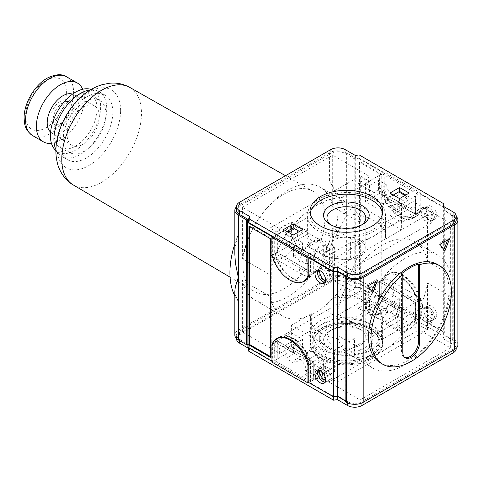 <?xml version="1.0" encoding="UTF-8"?>
<svg xmlns="http://www.w3.org/2000/svg" width="482" height="482" viewBox="0 0 482 482"><rect width="100%" height="100%" fill="white"/><g stroke="black" fill="none" stroke-linecap="round" stroke-linejoin="round"><path stroke-width="0.36" stroke-dasharray="2.41 1.81" d="M401.596 273.728L401.596 351.715A11.887 6.862 120 0 0 404.055 357.156A11.887 6.862 120 0 0 404.687 357.451M437.234 264.341A56.876 32.836 -60 0 1 437.24 330.013A56.876 32.836 -60 0 1 380.358 362.85M420.804 192.993L384.787 172.201L384.787 189.613A26.823 15.49 -120 0 0 416.207 216.364A26.823 15.49 -120 0 0 420.804 210.411L420.804 192.993L420.081 193.409L444.699 207.622L444.699 332.381L420.081 318.168L420.069 300.696A26.823 15.49 -120 0 0 419.967 300.28L418.045 301.389L418.045 319.211L382.148 298.485L383.588 297.653L444.03 332.55L444.03 336.43L443.012 338.617L443.012 334.737L444.03 332.55M420.081 318.168L420.804 317.752L420.804 300.34L420.069 300.696M308.793 364.94L310.583 363.91A26.823 15.49 -120 0 0 279.174 337.219A26.823 15.49 -120 0 0 274.698 342.835L272.782 343.943A26.823 15.49 60 0 0 272.673 344.238L271.938 344.696M271.938 362.115L272.661 361.699L272.661 344.232M249.851 343.262L247.929 344.094L249.851 343.262L249.851 218.497L248.17 219.467M308.793 382.563L313.354 379.924L313.24 361.825L313.24 379.858L327.164 371.821L323.32 369.598L322.964 369.808L324.404 370.64L314.8 376.183L305.196 370.64L319 362.669L334.604 371.682L322.844 378.472L360.06 399.958L450.339 347.835L413.122 326.35L401.355 333.14L385.751 324.133L398.716 316.644L406.88 321.361L397.752 326.627L401.596 328.844L415.52 320.807L415.52 302.503L379.509 281.711L415.4 302.702L415.4 320.735L418.045 319.211M419.967 300.28L419.967 300.069A27.167 15.683 -120 0 0 388.372 273.866A27.167 15.683 -120 0 0 383.949 279.277L383.949 297.31L383.467 297.587L384.787 296.96L420.804 317.752M236.542 338.967A10.188 5.88 180 0 1 239.524 334.803L330.766 282.127A10.188 5.88 180 0 1 345.172 282.127L355.373 288.019L359.162 287.435L359.162 283.555L383.467 297.587L379.388 299.943L379.388 281.91L379.388 299.943M379.509 300.009L365.579 308.052L369.423 310.269L369.784 310.059L368.338 309.227L377.948 303.684L387.552 309.227L373.743 317.198L358.138 308.191L369.905 301.395L332.688 279.909L242.404 332.032L279.62 353.517L291.387 346.727L306.992 355.74L294.026 363.223A8.489 4.898 60 0 1 295.785 359.337A8.489 4.898 60 0 1 302.328 361.608A8.489 4.898 60 0 1 306.034 370.152L314.8 365.097L322.964 369.808L314.198 374.869L314.198 364.886L306.636 360.518L306.636 352.203L315.758 346.938L315.758 355.252L323.32 359.62L323.32 369.598M294.99 353.24L294.99 343.262L302.551 347.63L302.551 339.31L291.146 332.725L291.146 351.023L294.99 353.24L285.862 358.512L294.026 363.223M291.146 351.023L277.222 359.066L277.222 340.768L313.24 361.825L277.343 341.099L277.222 359.066M277.343 359.132L274.698 360.657L310.595 381.383L309.155 382.214L248.712 347.317L248.712 347.871M333.58 396.837L333.58 396.318L309.155 382.214L308.793 382.425M372.062 325.103A36.331 20.979 180 0 1 382.702 339.937A36.331 20.979 180 0 1 346.371 360.91A36.331 20.979 180 0 1 310.04 339.937A36.331 20.979 180 0 1 332.466 320.554A36.331 20.979 180 0 1 372.062 325.103M420.804 300.34A26.823 15.49 -120 0 0 389.384 273.589A26.823 15.49 -120 0 0 384.787 279.542L384.07 279.909A1.271 0.735 0 0 0 384.082 279.915L384.07 279.958M389.384 273.589L386.745 275.114A26.823 15.49 60 0 0 382.16 281.03L384.082 279.915M386.745 275.114A26.823 15.49 60 0 1 418.045 301.389M382.148 298.485L382.148 281.018L384.07 279.909M384.787 279.542L384.787 296.96M310.595 381.383L310.595 363.916L308.793 364.958M274.698 342.835L274.698 360.657M457.9 344.787A11.887 6.862 0 0 0 454.418 339.937L453.219 339.244L450.098 340.768L451.779 339.798L453.219 340.629A10.188 5.88 0 0 1 456.201 344.787A10.188 5.88 0 0 1 453.219 348.944L361.976 401.62A10.188 5.88 0 0 1 347.57 401.62L337.37 395.728L337.37 396.282M372.062 328.983A36.331 20.979 0 0 0 332.466 324.434A36.331 20.979 0 0 0 310.04 343.817A36.331 20.979 0 0 0 346.371 364.79A36.331 20.979 0 0 0 382.702 343.817A36.331 20.979 0 0 0 372.062 328.983M314.8 368.977L305.196 374.52L314.8 380.069L324.404 374.52L314.8 368.977L314.8 365.097M324.404 374.52L324.404 370.64M314.8 380.069L314.8 376.183M305.196 374.52L305.196 370.64M377.948 307.564L368.338 313.113L377.948 318.656L387.552 313.113L377.948 307.564L377.948 303.684M387.552 313.113L387.552 309.227M377.948 318.656L377.948 314.776L369.784 310.059L378.545 305.004L386.709 309.715L377.948 314.776M368.338 313.113L368.338 309.227M355.373 288.019L355.373 284.139L345.172 278.247A10.188 5.88 0 0 0 330.766 278.247L239.524 330.923A10.188 5.88 0 0 0 236.542 335.08A10.188 5.88 0 0 0 239.524 339.244L247.688 344.232M359.162 283.555L355.373 284.139M359.162 287.435L444.03 336.43M444.699 207.622L443.687 209.809L452.261 214.755L452.261 339.521L451.779 339.798L443.012 334.737M443.012 338.617L453.219 344.51A10.188 5.88 180 0 1 456.201 348.667M333.58 396.318L337.37 395.728M248.712 351.203L249.73 349.016L249.73 345.13L248.712 347.317M247.688 344.51L248.17 344.232L249.73 345.13M249.73 349.016L248.712 348.426M383.949 297.31L359.042 282.928L355.258 283.512L354.053 282.82L354.776 282.404L346.371 277.554A11.887 6.862 0 0 0 329.561 277.554L238.325 330.23A11.887 6.862 0 0 0 234.842 335.08M236.542 206.784A11.887 6.862 180 0 1 238.325 205.471L329.561 152.788A11.887 6.862 180 0 1 346.371 152.788L354.776 157.644L354.053 158.06L355.258 158.753L359.042 158.168L359.042 282.928M359.042 158.168L383.949 172.544L383.949 190.577A27.167 15.683 -120 0 0 415.538 216.78A27.167 15.683 -120 0 0 419.967 211.369L418.045 212.267L418.045 194.445L401.596 204.079L397.752 201.862L398.114 201.657L399.554 202.488L409.158 196.945L405.796 194.999M420.081 193.409L420.069 210.863A26.823 15.49 60 0 1 419.967 211.158M431.486 306.178A7.471 4.314 -120 0 0 427.661 305.865A7.471 4.314 -120 0 0 427.751 314.433A7.471 4.314 -120 0 0 435.132 318.801A7.471 4.314 -120 0 0 436.397 312.848A7.471 4.314 -120 0 0 431.486 306.178M431.486 206.368A7.471 4.314 -120 0 0 427.661 206.055A7.471 4.314 -120 0 0 427.751 214.623A7.471 4.314 -120 0 0 435.132 218.991A7.471 4.314 -120 0 0 436.397 213.038A7.471 4.314 -120 0 0 431.486 206.368M381.732 174.315L360.12 161.838L360.12 280.5L381.732 292.978L381.732 174.315L381.015 174.731L359.403 162.253L360.12 161.838M415.4 302.702L419.967 300.069M306.034 370.152L314.198 374.869M452.261 339.521L443.687 334.568L444.699 332.381M277.343 341.099L272.782 343.738A27.167 15.683 60 0 1 276.608 338.701M271.938 361.283L272.661 361.699M247.875 344.618L248.887 345.202L247.875 347.389M301.63 282.283A27.167 15.683 60 0 1 272.782 255.038L274.698 253.719L274.698 235.897L291.146 226.263L294.99 228.48L294.629 228.685M272.661 236.933L272.673 254.412A26.823 15.49 -120 0 0 272.782 254.827M324.76 366.826A8.827 5.097 60 0 1 330.532 374.604A8.827 5.097 60 0 1 329.176 381.684A8.827 5.097 60 0 1 320.349 376.587A8.827 5.097 60 0 1 320.349 366.392A8.827 5.097 60 0 1 324.76 366.826M325.561 380.545A7.471 4.314 -120 0 0 328.616 380.575A7.471 4.314 -120 0 0 329.76 374.586A7.471 4.314 -120 0 0 324.88 368.007A7.471 4.314 -120 0 0 321.145 367.633A7.471 4.314 -120 0 0 319.644 370.297M324.76 267.016A8.827 5.097 60 0 1 330.532 274.794A8.827 5.097 60 0 1 329.176 281.874A8.827 5.097 60 0 1 320.349 276.776A8.827 5.097 60 0 1 320.349 266.582A8.827 5.097 60 0 1 324.76 267.016M325.561 280.735A7.471 4.314 -120 0 0 328.616 280.765A7.471 4.314 -120 0 0 329.76 274.776A7.471 4.314 -120 0 0 324.88 268.197A7.471 4.314 -120 0 0 321.145 267.823A7.471 4.314 -120 0 0 319.644 270.486M277.343 234.373L277.343 252.405L313.24 273.396L277.222 252.598L277.222 234.3M322.723 269.444A7.471 4.314 -120 0 0 318.988 269.07A7.471 4.314 -120 0 0 318.988 277.698A7.471 4.314 -120 0 0 326.459 282.012A7.471 4.314 -120 0 0 327.603 276.023A7.471 4.314 -120 0 0 322.723 269.444M325.115 282.253A7.351 4.242 -120 0 0 326.489 281.856A7.351 4.242 -120 0 0 326.398 273.421A7.351 4.242 -120 0 0 319.138 269.125A7.351 4.242 -120 0 0 318.108 270.113M322.723 369.254A7.471 4.314 -120 0 0 318.988 368.881A7.471 4.314 -120 0 0 318.988 377.508A7.471 4.314 -120 0 0 326.459 381.822A7.471 4.314 -120 0 0 327.603 375.833A7.471 4.314 -120 0 0 322.723 369.254M325.115 382.063A7.351 4.242 -120 0 0 326.489 381.666A7.351 4.242 -120 0 0 326.398 373.231A7.351 4.242 -120 0 0 319.138 368.935A7.351 4.242 -120 0 0 318.108 369.923M305.516 280.458A27.167 15.683 -120 0 0 306.769 279.855A27.167 15.683 -120 0 0 311.197 274.445L308.793 275.831M277.343 252.405L272.782 255.038M313.354 273.198L313.24 255.092L313.354 273.198L311.197 274.445L275.18 253.653A27.167 15.683 -120 0 0 304.732 280.723M313.354 361.898L308.793 364.531M311.197 363.145A27.167 15.683 -120 0 0 279.608 336.936A27.167 15.683 -120 0 0 275.18 342.347L311.197 363.145M313.354 255.165L309.275 257.521M248.953 226.299L249.676 225.883L271.282 238.361L270.565 238.777M271.282 238.361L271.282 357.023L270.565 356.608M270.565 357.439L271.282 357.023M249.676 226.715L249.676 225.883M345.172 400.789L345.889 401.205L345.172 401.62M345.889 276.445L345.889 401.205M248.712 220.816L248.712 220.34M248.887 345.202L248.887 220.437M249.851 218.497L249.61 343.124M274.698 253.719A26.823 15.49 -120 0 0 305.998 279.988M306.142 279.909A26.823 15.49 -120 0 0 310.583 274.077L308.661 275.186M271.938 254.767L272.673 254.412M249.61 218.358L247.929 219.328M308.793 275.126L310.595 274.089L310.595 256.617L274.698 235.897M427.046 307.775A8.827 5.097 -120 0 0 422.636 307.335A8.827 5.097 -120 0 0 422.636 317.53A8.827 5.097 -120 0 0 431.462 322.627A8.827 5.097 -120 0 0 432.812 315.553A8.827 5.097 -120 0 0 427.046 307.775M426.925 321.012A7.471 4.314 60 0 1 422.045 314.427A7.471 4.314 60 0 1 423.19 308.444A7.471 4.314 60 0 1 430.661 312.758A7.471 4.314 60 0 1 430.661 321.38A7.471 4.314 60 0 1 426.925 321.012M427.046 207.965A8.827 5.097 -120 0 0 422.636 207.525A8.827 5.097 -120 0 0 422.636 217.719A8.827 5.097 -120 0 0 431.462 222.817A8.827 5.097 -120 0 0 432.812 215.743A8.827 5.097 -120 0 0 427.046 207.965M426.925 221.202A7.471 4.314 60 0 1 422.045 214.617A7.471 4.314 60 0 1 423.19 208.634A7.471 4.314 60 0 1 430.661 212.948A7.471 4.314 60 0 1 430.661 221.569A7.471 4.314 60 0 1 426.925 221.202M415.4 195.969L415.4 214.002L379.509 193.547L415.52 214.339L415.52 196.041M429.088 319.765A7.471 4.314 60 0 1 424.208 313.18A7.471 4.314 60 0 1 425.353 307.197A7.471 4.314 60 0 1 432.824 311.511A7.471 4.314 60 0 1 432.824 320.132A7.471 4.314 60 0 1 429.088 319.765M429.088 307.661A7.351 4.242 60 0 1 433.914 314.222A7.351 4.242 60 0 1 432.673 320.084A7.351 4.242 60 0 1 425.413 315.788A7.351 4.242 60 0 1 425.323 307.353A7.351 4.242 60 0 1 429.088 307.661M429.088 219.955A7.471 4.314 60 0 1 424.208 213.369A7.471 4.314 60 0 1 425.353 207.387A7.471 4.314 60 0 1 432.824 211.7A7.471 4.314 60 0 1 432.824 220.322A7.471 4.314 60 0 1 429.088 219.955M429.088 207.85A7.351 4.242 60 0 1 433.914 214.412A7.351 4.242 60 0 1 432.673 220.274A7.351 4.242 60 0 1 425.413 215.978A7.351 4.242 60 0 1 425.323 207.543A7.351 4.242 60 0 1 429.088 207.85M379.388 281.91L383.949 279.277M381.545 280.663A27.167 15.683 60 0 1 385.974 275.252A27.167 15.683 60 0 1 417.563 301.455L381.545 280.663M415.4 214.002L417.563 212.755A27.167 15.683 60 0 1 413.134 218.165A27.167 15.683 60 0 1 381.545 191.963L383.949 190.577M379.388 193.21L379.388 175.177L379.388 193.21L381.545 191.963L417.563 212.755L419.967 211.369M379.388 175.177L383.949 172.544M360.12 280.5L359.403 280.916L381.015 293.393L381.732 292.978M381.015 293.393L381.015 174.731M359.403 162.253L359.403 280.916M452.261 214.755L451.779 215.032L443.012 209.971L444.03 207.784L383.588 172.893L384.787 172.201M450.098 340.768L450.098 216.002L451.779 215.032L453.219 215.864A10.188 5.88 180 0 1 456.201 220.021M443.687 209.809L443.687 334.568M355.258 158.753L355.258 283.512M354.053 158.06L354.053 282.82M354.776 157.644L354.776 282.404M418.045 212.267A26.823 15.49 60 0 1 413.568 217.888A26.823 15.49 60 0 1 382.16 191.197L384.082 190.089A1.271 0.735 180 0 1 384.07 190.083L382.16 191.197M384.787 189.613L384.082 190.089M420.804 210.411L420.069 210.863M359.162 154.909L359.162 158.789L383.588 172.893L382.148 173.725L418.045 194.445M382.148 173.725L382.148 191.191M450.098 216.002L450.339 340.907M450.339 216.141L453.219 214.478L454.418 215.171A11.887 6.862 180 0 1 456.201 216.49M309.155 257.454L310.595 256.617M286.947 231.462L283.585 233.402L293.189 238.945L306.992 230.974L291.387 221.961L279.62 228.757L242.404 207.272L332.688 155.15L369.905 176.635L358.138 183.425L373.743 192.439L386.709 184.949A8.489 4.898 -120 0 0 390.414 193.493A8.489 4.898 -120 0 0 396.957 195.77A8.489 4.898 -120 0 0 398.716 191.884M379.509 175.249L365.579 183.287L369.423 185.504L378.545 180.238L386.709 184.949M389.95 193.059L389.95 196.945L393.312 194.999L385.751 199.367L401.355 208.381L413.122 201.584L450.339 223.076L360.06 275.198L322.844 253.707L334.604 246.917L319 237.903L306.034 245.392L314.198 250.104L314.198 260.087L306.636 255.719L306.636 264.034L293.43 256.412L293.43 248.097L285.862 243.729L285.862 233.746L294.026 238.457L302.792 233.402L299.43 231.462M323.32 244.838L323.32 254.815L315.758 250.453L315.758 258.768L327.164 265.353L327.164 247.055L323.32 244.838L314.198 250.104M327.164 247.055L313.24 255.092M318.638 231.185A39.217 22.642 180 0 1 307.155 215.171A39.217 22.642 180 0 1 346.371 192.529A39.217 22.642 180 0 1 385.588 215.171A39.217 22.642 180 0 1 385.365 217.611A39.217 22.642 180 0 1 359.403 236.529A39.217 22.642 180 0 1 318.638 231.185M248.712 219.786L249.73 220.37L248.712 222.557M310.197 213.231A36.331 20.979 0 0 0 310.04 215.171A36.331 20.979 0 0 0 346.371 236.15A36.331 20.979 0 0 0 382.702 215.171A36.331 20.979 0 0 0 382.551 213.231M302.792 229.516L302.792 233.402M283.585 229.516L283.585 233.402M293.189 235.065L293.189 238.945M409.158 193.059L409.158 196.945M389.95 196.945L398.114 201.657L406.88 196.596L406.88 206.579L399.313 202.211L399.313 210.526L390.191 215.797L390.191 207.477L397.752 211.845L397.752 201.862M399.554 198.608L399.554 202.488M443.012 206.091L443.012 209.971M444.03 206.676L444.03 207.784M359.162 158.789L355.373 159.373L345.172 153.481A10.188 5.88 180 0 0 330.766 153.481L239.524 206.163A10.188 5.88 180 0 0 236.542 210.321M355.373 155.493L355.373 159.373M249.73 216.49L249.73 220.37M288.387 232.294L285.862 233.746M404.958 195.487L406.88 196.596M234.842 291.315L235.186 294.755L238.325 301.262L238.325 330.23M238.325 205.471L238.325 234.433L235.3 246.362L234.842 254.092M238.325 234.433A76.403 44.109 120 0 0 234.842 243.844M234.842 295.876A76.403 44.109 120 0 0 238.325 301.262M346.371 152.788L346.371 215.171C341.798 200.813 336.195 189.679 329.561 181.756A76.403 44.109 -60 0 1 329.561 248.585L346.371 215.171L346.371 277.554M279.62 353.517L279.62 348.667L291.387 341.877L291.387 325.242L334.604 350.191L354.535 338.689L354.535 355.324A35.993 20.78 0 0 0 381.425 339.798L381.425 323.163A35.993 20.78 0 0 0 382.365 318.445A35.993 20.78 0 0 0 338.207 298.207L338.207 314.842A35.993 20.78 0 0 0 311.318 330.369L311.318 313.734A35.993 20.78 0 0 0 310.378 318.445A35.993 20.78 0 0 0 354.535 338.689M242.404 332.032L242.404 280.458L270.016 296.4L270.016 343.124L279.62 348.667M332.688 155.15L332.688 206.718L360.295 222.66A65.197 37.638 120 0 0 347.757 203.073A65.197 37.638 120 0 0 301.955 216.153A65.197 37.638 120 0 0 270.016 274.782L242.404 258.84A65.197 37.638 -60 0 1 274.342 200.211A65.197 37.638 -60 0 1 320.144 187.13A65.197 37.638 -60 0 1 332.688 206.718M369.905 176.635L369.905 181.485L360.295 175.942L360.295 222.66M324.97 217.828A58.015 33.499 120 0 0 312.818 191.191A58.015 33.499 120 0 0 254.936 224.763A58.015 33.499 120 0 0 254.803 291.676A58.015 33.499 120 0 0 299.557 276.3A58.015 33.499 120 0 0 324.97 217.828M361.217 225.184A19.431 11.219 180 0 1 360.114 225.877A19.431 11.219 180 0 1 332.634 225.877L332.634 225.877A19.431 11.219 180 0 1 331.526 225.184M332.634 225.877L330.23 224.492L332.634 225.877M332.634 256.376A19.431 11.219 0 0 0 353.806 258.804A19.431 11.219 0 0 0 365.802 248.441A19.431 11.219 0 0 0 346.371 237.222A19.431 11.219 0 0 0 326.941 248.441A19.431 11.219 0 0 0 332.634 256.376M377.587 280.325L376.382 279.632L375.689 281.416M372.785 292.701L371.58 292.008L366.778 285.175L376.382 279.632M371.839 291.357L371.58 292.008M367.983 285.868L366.778 285.175M440.012 244.284L438.813 243.591L443.615 250.423L443.868 249.766M444.814 251.116L443.615 250.423M447.724 239.831L448.417 238.042L438.813 243.591M449.616 238.735L448.417 238.042M373.743 317.198A8.489 4.898 60 0 1 375.502 313.312A8.489 4.898 60 0 1 382.045 315.589A8.489 4.898 60 0 1 385.751 324.133M398.716 316.644A8.489 4.898 -120 0 0 395.011 308.1A8.489 4.898 -120 0 0 388.468 305.829A8.489 4.898 -120 0 0 386.709 309.715M358.138 308.191L358.138 286.7L338.207 298.207M401.355 333.14L401.355 311.655L358.138 286.7M406.88 321.361L406.88 311.378L399.313 307.01L399.313 298.695L386.106 291.068L386.106 299.388L378.545 295.02L378.545 305.004M386.106 291.068L376.984 296.34L376.984 304.654L386.106 299.388M376.984 304.654L369.423 300.286L378.545 295.02M369.423 300.286L369.423 310.269M397.752 326.627L397.752 316.644L406.88 311.378M397.752 316.644L390.191 312.282L399.313 307.01M390.191 312.282L390.191 303.961L399.313 298.695M376.984 296.34L365.579 289.754L365.579 308.052M401.596 328.844L401.596 310.547L390.191 303.961M385.751 199.367A8.489 4.898 60 0 1 383.991 203.253A8.489 4.898 60 0 1 377.448 200.982A8.489 4.898 60 0 1 373.743 192.439M358.138 183.425L358.138 204.916L342.142 214.147A39.217 22.642 180 0 1 385.588 236.656A39.217 22.642 180 0 1 385.365 239.102L385.365 222.467A39.217 22.642 180 0 1 350.601 242.536L350.601 259.171A39.217 22.642 180 0 1 307.155 236.656A39.217 22.642 180 0 1 307.383 234.216L307.383 217.581A39.217 22.642 180 0 1 342.142 197.512L342.142 214.147M401.355 208.381L401.355 229.866L358.138 204.916M369.423 185.504L369.423 195.487L376.984 199.855L376.984 208.17L386.106 202.904L386.106 194.583L378.545 190.221L378.545 180.238M376.984 199.855L386.106 194.583M369.423 195.487L378.545 190.221M397.752 211.845L406.88 206.579M390.191 207.477L399.313 202.211M386.106 202.904L399.313 210.526M390.191 215.797L401.596 222.383L401.596 204.079M365.579 183.287L365.579 201.584L376.984 208.17M319 362.669A8.489 4.898 -120 0 0 315.294 354.125A8.489 4.898 -120 0 0 308.751 351.854A8.489 4.898 -120 0 0 306.992 355.74M334.604 371.682L334.604 350.191M291.387 346.727L291.387 341.877L311.318 330.369M302.551 339.31L293.43 344.576L293.43 352.896L285.862 348.528L285.862 358.512M302.551 347.63L293.43 352.896M294.99 343.262L285.862 348.528M323.32 359.62L314.198 364.886M315.758 355.252L306.636 360.518M293.43 344.576L306.636 352.203M327.164 371.821L327.164 353.517L315.758 346.938M379.509 193.547L365.579 201.584M415.52 214.339L401.596 222.383M379.509 281.711L365.579 289.754M415.52 302.503L401.596 310.547M306.034 245.392A8.489 4.898 60 0 1 304.275 249.278A8.489 4.898 60 0 1 297.731 247.001A8.489 4.898 60 0 1 294.026 238.457M306.992 230.974A8.489 4.898 -120 0 0 310.697 239.518A8.489 4.898 -120 0 0 317.24 241.789A8.489 4.898 -120 0 0 319 237.903M293.43 256.412L302.551 251.146L302.551 242.826L293.43 248.097M302.551 242.826L294.99 238.457L285.862 243.729M294.99 238.457L294.99 228.48M323.32 254.815L314.198 260.087M315.758 250.453L306.636 255.719M315.758 258.768L306.636 264.034M291.146 226.263L291.146 229.034M291.146 230.697L291.146 244.561L302.551 251.146M277.222 252.598L291.146 244.561M313.24 273.396L327.164 265.353M277.222 340.768L291.146 332.725M313.24 361.56L327.164 353.517M332.634 345.154A19.431 11.219 0 0 0 360.114 345.154A19.431 11.219 0 0 0 365.802 337.225A19.431 11.219 0 0 0 360.114 329.29A19.431 11.219 0 0 0 332.634 329.29A19.431 11.219 0 0 0 326.941 337.225A19.431 11.219 0 0 0 332.634 345.154M332.634 314.595A19.431 11.219 180 0 1 326.941 306.66A19.431 11.219 180 0 1 338.936 296.297A19.431 11.219 180 0 1 360.114 298.732A19.431 11.219 180 0 1 365.802 306.666A19.431 11.219 180 0 1 353.806 317.029A19.431 11.219 180 0 1 332.634 314.595M369.423 349.914A32.595 18.822 0 0 0 378.966 336.605A32.595 18.822 0 0 0 346.371 317.789A32.595 18.822 0 0 0 313.776 336.605A32.595 18.822 0 0 0 333.899 353.993A32.595 18.822 0 0 0 369.423 349.914M369.423 355.463A32.595 18.822 0 0 0 378.966 342.154A32.595 18.822 0 0 0 369.423 328.844A32.595 18.822 0 0 0 323.32 328.844A32.595 18.822 0 0 0 313.776 342.154A32.595 18.822 0 0 0 333.899 359.542A32.595 18.822 0 0 0 369.423 355.463M365.217 347.492A26.655 15.388 0 0 0 373.026 336.605A26.655 15.388 0 0 0 346.371 321.217A26.655 15.388 0 0 0 319.717 336.605A26.655 15.388 0 0 0 336.171 350.824A26.655 15.388 0 0 0 365.217 347.492M365.217 350.818A26.655 15.388 0 0 0 373.026 339.937A26.655 15.388 0 0 0 346.371 324.543A26.655 15.388 0 0 0 319.717 339.937A26.655 15.388 0 0 0 336.171 354.149A26.655 15.388 0 0 0 365.217 350.818M362.458 349.221A22.75 13.135 0 0 0 362.458 330.646A22.75 13.135 0 0 0 330.284 330.646A22.75 13.135 0 0 0 330.284 349.221A22.75 13.135 0 0 0 362.458 349.221M370.14 356.71A33.62 19.407 0 0 0 370.14 329.26A33.62 19.407 0 0 0 322.603 329.26A33.62 19.407 0 0 0 322.603 356.71A33.62 19.407 0 0 0 370.14 356.71M371.821 328.29A35.993 20.78 0 0 0 332.598 323.784A35.993 20.78 0 0 0 310.378 342.985A35.993 20.78 0 0 0 354.535 363.223A35.993 20.78 0 0 0 382.365 342.985A35.993 20.78 0 0 0 371.821 328.29M322.844 378.472L322.844 373.622L354.535 355.324M381.425 339.798L413.122 321.5L413.122 326.35M381.425 323.163L401.355 311.655M311.318 313.734L291.387 325.242M270.016 343.124L360.295 291.001L360.295 244.278L332.688 228.335A65.197 37.638 -60 0 1 300.75 286.971A65.197 37.638 -60 0 1 254.948 300.051A65.197 37.638 -60 0 1 242.404 280.458M338.207 314.842L369.905 296.544L360.295 291.001M322.844 253.707L322.844 258.563L337.249 266.877L427.528 214.755L413.122 206.441L385.365 222.467M385.365 239.102L401.355 229.866M350.601 242.536L334.604 251.767L334.604 268.402L350.601 259.171M307.383 234.216L291.387 243.452L334.604 268.402M342.142 197.512L369.905 181.485M360.295 175.942L270.016 228.064L279.62 233.607L307.383 217.581M291.387 221.961L291.387 243.452M270.016 296.4A65.197 37.638 120 0 0 282.56 315.993A65.197 37.638 120 0 0 328.363 302.913A65.197 37.638 120 0 0 360.295 244.278M332.688 279.909L332.688 228.335M242.404 207.272L242.404 258.84M427.528 261.473L450.339 274.644A65.197 37.638 120 0 0 437.795 255.056A65.197 37.638 120 0 0 391.993 268.137A65.197 37.638 120 0 0 360.06 326.766L337.249 313.601A65.197 37.638 -60 0 1 369.182 254.966A65.197 37.638 -60 0 1 414.984 241.886A65.197 37.638 -60 0 1 427.528 261.473L427.528 214.755M337.249 335.219L360.06 348.384A65.197 37.638 120 0 0 372.598 367.977A65.197 37.638 120 0 0 418.4 354.897A65.197 37.638 120 0 0 450.339 296.261L427.528 283.097A65.197 37.638 -60 0 1 395.589 341.726A65.197 37.638 -60 0 1 349.787 354.806A65.197 37.638 -60 0 1 337.249 335.219L337.249 381.937L427.528 329.815L413.122 321.5M360.06 399.958L360.06 348.384M450.339 347.835L450.339 296.261M427.528 329.815L427.528 283.097M360.06 275.198L360.06 326.766M450.339 223.076L450.339 274.644M337.249 266.877L337.249 313.601M322.844 373.622L337.249 381.937M369.905 301.395L369.905 296.544M334.604 246.917L334.604 251.767L322.844 258.563M270.016 228.064L270.016 274.782M413.122 201.584L413.122 206.441M279.62 228.757L279.62 233.607M453.219 214.478L453.219 339.244M112.824 112.222A37.349 21.563 120 0 0 105.088 95.123A37.349 21.563 120 0 0 67.739 116.686A37.349 21.563 120 0 0 67.739 159.813A37.349 21.563 120 0 0 96.52 149.806A37.349 21.563 120 0 0 112.824 112.222M55.918 149.685A37.349 21.563 120 0 0 58.461 153.674A37.349 21.563 120 0 0 61.66 156.307A37.349 21.563 120 0 0 90.441 146.299A37.349 21.563 120 0 0 106.745 108.709A37.349 21.563 120 0 0 99.009 91.61A37.349 21.563 120 0 0 95.135 90.152A37.349 21.563 120 0 0 90.405 89.947M54.725 149.456A35.529 20.515 120 0 0 82.892 144.672A35.529 20.515 120 0 0 100.66 106.679A35.529 20.515 120 0 0 89.61 89.025M97.141 108.709A30.559 17.641 120 0 0 91.182 94.948A30.559 17.641 120 0 0 60.25 112.366A30.559 17.641 120 0 0 60.636 147.86A30.559 17.641 120 0 0 84.049 139.202A30.559 17.641 120 0 0 97.141 108.709M105.907 114.138A30.113 17.388 120 0 0 100.039 100.575A30.113 17.388 120 0 0 69.559 117.735A30.113 17.388 120 0 0 69.938 152.716A30.113 17.388 120 0 0 93.008 144.184A30.113 17.388 120 0 0 105.907 114.138M120.614 110.48A44.995 25.974 120 0 0 72.896 106.215A44.995 25.974 120 0 0 72.896 169.845A44.995 25.974 120 0 0 120.614 110.48M99.304 116.331A22.75 13.135 120 0 0 94.4 105.811A22.75 13.135 120 0 0 71.842 119.054A22.75 13.135 120 0 0 71.655 145.215A22.75 13.135 120 0 0 89.248 139.358A22.75 13.135 120 0 0 99.304 116.331M50.592 132.104A22.07 12.743 120 0 0 51.586 132.845A22.07 12.743 120 0 0 68.661 127.164A22.07 12.743 120 0 0 78.415 104.829A22.07 12.743 120 0 0 73.656 94.623A22.07 12.743 120 0 0 72.517 94.123M62.805 102.75A13.58 7.845 120 0 0 53.936 114.716A13.58 7.845 120 0 0 56.014 125.603A13.58 7.845 120 0 0 69.601 117.759A13.58 7.845 120 0 0 69.601 102.076A13.58 7.845 120 0 0 62.805 102.75M60.407 101.365A13.58 7.845 120 0 0 51.532 113.33A13.58 7.845 120 0 0 53.616 124.217A13.58 7.845 120 0 0 67.197 116.373A13.58 7.845 120 0 0 67.197 100.69A13.58 7.845 120 0 0 60.407 101.365M51.447 143.347A33.957 19.605 120 0 0 77.385 122.253A33.957 19.605 120 0 0 82.681 89.242M270.203 249.441A19.431 11.219 120 0 0 274.228 258.34A19.431 11.219 120 0 0 293.659 247.121A19.431 11.219 120 0 0 293.659 224.684A19.431 11.219 120 0 0 278.686 229.89A19.431 11.219 120 0 0 270.203 249.441M299.015 266.076A19.431 11.219 -60 0 1 307.498 246.525A19.431 11.219 -60 0 1 322.47 241.319A19.431 11.219 -60 0 1 322.47 263.756A19.431 11.219 -60 0 1 303.039 274.975A19.431 11.219 -60 0 1 299.015 266.076M422.539 305.66A19.431 11.219 -60 0 1 414.056 325.217A19.431 11.219 -60 0 1 399.084 330.423A19.431 11.219 -60 0 1 399.084 307.986A19.431 11.219 -60 0 1 418.515 296.767A19.431 11.219 -60 0 1 422.539 305.66M393.728 289.025A19.431 11.219 120 0 0 389.703 280.132A19.431 11.219 120 0 0 370.272 291.351A19.431 11.219 120 0 0 370.272 313.788A19.431 11.219 120 0 0 385.245 308.582A19.431 11.219 120 0 0 393.728 289.025M402.795 352.408L401.596 351.715M345.172 282.127L345.172 278.247M330.766 282.127L330.766 278.247M453.219 344.51L453.219 340.629M453.219 350.33L453.219 348.944M361.976 402.922L361.976 401.62M347.57 402.922L347.57 401.62M239.524 340.629L239.524 339.244M239.524 334.803L239.524 330.923M453.219 211.984L453.219 215.864M345.172 149.601L345.172 153.481M330.766 149.601L330.766 153.481M239.524 202.277L239.524 206.163M329.561 152.788L329.561 181.756M329.561 248.585L329.561 277.554M454.418 339.937L454.418 215.171M73.324 184.998A56.37 32.541 120 0 0 116.807 170.056A56.37 32.541 120 0 0 141.491 113.246A56.37 32.541 120 0 0 129.694 87.369M66.576 76.807A33.957 19.605 -60 0 1 66.576 116.017A33.957 19.605 -60 0 1 32.625 135.623M46.001 80.566A28.86 16.665 120 0 0 28.324 126.121A28.86 16.665 120 0 0 63.672 105.715A28.86 16.665 120 0 0 46.001 80.566M405.26 357.849L404.055 357.156M277.831 337.996L279.174 337.219M382.702 343.817L382.702 339.937M310.04 343.817L310.04 339.937M456.201 348.323L456.201 344.787M236.542 338.617L236.542 335.08M319.138 269.125L316.68 270.408M326.489 281.856L324.145 283.344M319.138 368.935L316.68 370.218M326.489 381.666L324.145 383.154M318.988 269.07L321.145 267.823M326.459 282.012L328.616 280.765M318.988 368.881L321.145 367.633M326.459 381.822L328.616 380.575M304.371 281.241L306.769 279.855M277.204 338.328L279.608 336.936M432.673 320.084L435.132 318.801M425.323 307.353L427.661 305.865M432.673 220.274L435.132 218.991M425.323 207.543L427.661 206.055M425.353 307.197L423.19 308.444M432.824 320.132L430.661 321.38M425.353 207.387L423.19 208.634M432.824 220.322L430.661 221.569M388.372 273.866L385.974 275.252M415.538 216.78L413.134 218.165M416.207 216.364L413.568 217.888M310.04 211.291L310.04 215.171M382.702 211.291L382.702 215.171M360.114 225.877L362.512 224.492M365.802 248.441L365.802 217.942M326.941 248.441L326.941 217.942M388.468 305.829L375.502 313.312M383.991 203.253L396.957 195.77M308.751 351.854L295.785 359.337M304.275 249.278L317.24 241.789M422.636 207.525L320.349 266.582M431.462 222.817L329.176 281.874M422.636 307.335L320.349 366.392M431.462 322.627L329.176 381.684M365.802 337.225L365.802 306.666M326.941 337.225L326.941 306.666M378.966 342.154L378.966 336.605M313.776 342.154L313.776 336.605M373.026 339.937L373.026 336.605M319.717 339.937L319.717 336.605M332.634 329.29L330.284 330.646M360.114 329.29L362.458 330.646M323.32 328.844L322.603 329.26M369.423 328.844L370.14 329.26M310.378 318.445L310.378 342.985M382.365 318.445L382.365 342.985M385.588 236.656L385.588 215.171M307.155 236.656L307.155 215.171M320.144 187.13L347.757 203.073M254.948 300.051L282.56 315.993M437.795 255.056L414.984 241.886M372.598 367.977L349.787 354.806M61.66 156.307L67.739 159.813M99.009 91.61L105.088 95.123M55.906 150.788L58.461 153.674M91.357 89.381L95.135 90.152M100.039 100.575L91.182 94.948M69.938 152.716L60.636 147.86M230.065 277.132L254.803 291.676M285.531 175.719L312.818 191.191M51.586 132.845L71.655 145.215M73.656 94.623L94.4 105.811M53.616 124.217L56.014 125.603M67.197 100.69L69.601 102.076M274.228 258.34L303.039 274.975M293.659 224.684L322.47 241.319M399.084 330.423L370.272 313.788M418.515 296.767L389.703 280.132"/><path stroke-width="0.72" d="M402.795 274.421L401.596 273.728A56.876 32.836 -60 0 1 418.406 264.022L419.605 264.714L419.605 342.708A11.887 6.862 -60 0 1 414.418 354.668A11.887 6.862 -60 0 1 405.26 357.849A11.887 6.862 -60 0 1 402.795 352.408L402.795 274.421A56.876 32.836 -60 0 0 372.634 324.085A56.876 32.836 -60 0 0 382.762 364.235A56.876 32.836 -60 0 0 439.638 331.399A56.876 32.836 -60 0 0 439.638 265.727A56.876 32.836 -60 0 0 419.605 264.714M404.687 357.451A11.887 6.862 120 0 0 413.604 353.547A11.887 6.862 120 0 0 418.406 342.015L418.406 264.022M382.762 364.235L380.358 362.85A56.876 32.836 -60 0 1 368.579 336.816A56.876 32.836 -60 0 1 417.201 263.329A56.876 32.836 -60 0 1 437.234 264.341L439.638 265.727M307.956 365.489L307.956 382.907L271.938 362.115L271.938 344.696A26.823 15.49 60 0 1 276.535 338.744A26.823 15.49 60 0 1 307.956 365.489L308.793 364.94M307.956 382.907L308.793 382.425M456.201 348.323L456.201 348.667A10.188 5.88 180 0 1 453.219 352.824L361.976 405.501A10.188 5.88 180 0 1 347.57 405.501L337.37 399.614L337.37 396.282M337.37 399.614L333.58 400.199L333.58 396.837M333.58 400.199L248.712 351.203L248.712 347.871M248.712 348.426L239.524 343.124A10.188 5.88 180 0 1 236.542 338.967L236.542 338.617M271.938 237.349L307.956 258.147L307.956 275.559A26.823 15.49 60 0 1 303.359 281.512A26.823 15.49 60 0 1 271.938 254.767L271.938 237.349L272.661 236.933L247.875 222.624L247.875 347.389L271.938 361.283M248.712 220.34L247.688 219.744L247.875 344.618M247.688 219.744L247.929 219.328L246.73 220.021L238.325 215.171A11.887 6.862 180 0 1 234.842 210.321L234.842 254.092L235.373 262.937L238.325 277.554L235.288 286.941L234.842 291.315L234.842 335.08A11.887 6.862 0 0 0 238.325 339.937L246.73 344.787L247.688 344.232M276.608 338.701A27.167 15.683 60 0 1 277.204 338.328A27.167 15.683 60 0 1 308.793 364.531L308.793 382.563L333.532 396.843L333.532 272.083L308.793 257.798L308.793 275.831A27.167 15.683 60 0 1 304.371 281.241A27.167 15.683 60 0 1 301.63 282.283M270.565 357.439L248.953 344.961L248.953 226.299L270.565 238.777L270.565 357.439M320.319 382.841A7.471 4.314 60 0 1 315.415 376.171A7.471 4.314 60 0 1 316.68 370.218A7.471 4.314 60 0 1 324.055 374.58A7.471 4.314 60 0 1 324.145 383.154A7.471 4.314 60 0 1 320.319 382.841M320.319 283.03A7.471 4.314 60 0 1 315.415 276.361A7.471 4.314 60 0 1 316.68 270.408A7.471 4.314 60 0 1 324.055 274.77A7.471 4.314 60 0 1 324.145 283.344A7.471 4.314 60 0 1 320.319 283.03M319.644 370.297A7.471 4.314 -120 0 0 325.561 380.545M319.644 270.486A7.471 4.314 -120 0 0 325.561 280.735M318.108 270.113A7.351 4.242 -120 0 0 322.723 281.542A7.351 4.242 -120 0 0 325.115 282.253M318.108 369.923A7.351 4.242 -120 0 0 322.723 381.352A7.351 4.242 -120 0 0 325.115 382.063M304.732 280.723A27.167 15.683 -120 0 0 305.516 280.458M307.956 258.147L308.793 257.798M270.565 356.608L249.676 344.546L248.953 344.961M249.676 344.546L249.676 226.715M456.201 216.49A11.887 6.862 180 0 1 457.9 220.021A11.887 6.862 180 0 1 454.418 224.877L363.181 277.554A11.887 6.862 180 0 1 346.371 277.554L345.172 276.861L345.889 276.445L337.322 271.493L333.532 272.083M333.532 396.843L337.322 396.258L337.322 271.493M337.322 396.258L345.172 400.789M247.875 222.624L248.712 220.816M345.172 276.861L345.172 401.62L346.371 402.313A11.887 6.862 0 0 0 363.181 402.313L454.418 349.637A11.887 6.862 0 0 0 457.9 344.787L457.9 220.021M303.359 281.512L305.998 279.988A26.823 15.49 -120 0 0 306.142 279.909M307.956 275.559L308.673 275.144M299.43 231.462L293.189 227.853L286.947 231.462M405.796 194.999L399.554 191.396L393.312 194.999L398.716 191.884L404.958 195.487M248.712 218.677L333.58 267.673L337.37 267.088L347.57 272.975A10.188 5.88 0 0 0 361.976 272.975L453.219 220.298A10.188 5.88 0 0 0 456.201 216.141A10.188 5.88 0 0 0 453.219 211.984L443.012 206.091L444.03 203.904L359.162 154.909L355.373 155.493L345.172 149.601A10.188 5.88 0 0 0 330.766 149.601L239.524 202.277A10.188 5.88 0 0 0 236.542 206.441A10.188 5.88 0 0 0 239.524 210.598L249.73 216.49L248.712 218.677L248.712 222.557L309.155 257.454M248.17 219.467L248.712 219.786M382.551 213.231A36.331 20.979 0 0 0 372.062 200.337A36.331 20.979 0 0 0 334.038 195.439A36.331 20.979 0 0 0 310.197 213.231M372.062 196.457A36.331 20.979 180 0 1 382.702 211.291A36.331 20.979 180 0 1 346.371 232.264A36.331 20.979 180 0 1 310.04 211.291A36.331 20.979 180 0 1 332.466 191.908A36.331 20.979 180 0 1 372.062 196.457M293.189 223.973L302.792 229.516L293.189 235.065L283.585 229.516L293.189 223.973L293.189 227.853M399.554 187.516L409.158 193.059L399.554 198.608L389.95 193.059L399.554 187.516L399.554 191.396M456.201 216.141L456.201 220.021A10.188 5.88 180 0 1 453.219 224.184L361.976 276.861A10.188 5.88 180 0 1 347.57 276.861L337.37 270.968L333.58 271.553L309.275 257.521M444.03 203.904L444.03 206.676M247.929 219.328L239.524 214.478A10.188 5.88 180 0 1 236.542 210.321L236.542 206.441M333.58 267.673L333.58 271.553M337.37 267.088L337.37 270.968M294.629 228.685L288.387 232.294M234.842 243.844A76.403 44.109 120 0 0 234.842 295.876M234.842 210.321A11.887 6.862 180 0 1 236.542 206.784M246.73 220.021L246.73 344.787M331.526 225.184A19.431 11.219 180 0 1 326.941 217.942A19.431 11.219 180 0 1 346.371 206.724A19.431 11.219 180 0 1 365.802 217.942A19.431 11.219 180 0 1 361.217 225.184M330.23 224.492A22.829 13.177 0 0 0 362.512 224.492A22.829 13.177 0 0 0 362.512 205.85A22.829 13.177 0 0 0 330.23 205.85A22.829 13.177 0 0 0 330.23 224.492L330.23 224.492M377.587 280.325L372.785 292.701L367.983 285.868L377.587 280.325M375.689 281.416L371.839 291.357M444.814 251.116L440.012 244.284L449.616 238.735L444.814 251.116M443.868 249.766L447.724 239.831M291.146 229.034L291.146 230.697M90.405 89.947A37.349 21.563 120 0 0 61.66 113.174A37.349 21.563 120 0 0 55.918 149.685M91.357 89.381L89.61 89.025A35.529 20.515 120 0 0 57.768 110.926A35.529 20.515 120 0 0 54.725 149.456L55.906 150.788M72.517 94.123A22.07 12.743 120 0 0 51.773 107.468A22.07 12.743 120 0 0 50.592 132.104M82.681 89.242A33.957 19.605 120 0 0 77.385 83.043A33.957 19.605 120 0 0 60.407 84.73A33.957 19.605 120 0 0 38.223 114.65A33.957 19.605 120 0 0 43.428 141.859A33.957 19.605 120 0 0 51.447 143.347M419.605 342.708L418.406 342.015M453.219 352.824L453.219 350.33M361.976 405.501L361.976 402.922M347.57 405.501L347.57 402.922M239.524 343.124L239.524 340.629M453.219 220.298L453.219 224.184M239.524 210.598L239.524 214.478M347.57 272.975L347.57 276.861M361.976 272.975L361.976 276.861M238.325 215.171L238.325 339.937M363.181 277.554L363.181 402.313M454.418 224.877L454.418 349.637M346.371 277.554L346.371 402.313M285.531 175.719L129.694 87.369A56.37 32.541 120 0 0 73.451 119.982A56.37 32.541 120 0 0 73.324 184.998L230.065 277.132M43.428 141.859L32.625 135.623A33.957 19.605 -60 0 1 27.42 108.414A33.957 19.605 -60 0 1 49.604 78.488A33.957 19.605 -60 0 1 66.576 76.807L77.385 83.043M276.535 338.744L277.831 337.996M129.694 87.369C123.32 83.88 116.536 82.512 109.33 83.272L102.455 84.603C97.081 86.164 92.002 88.646 87.218 92.044C70.577 103.666 57.804 125.706 56.111 146.179C55.599 151.914 55.996 157.451 57.31 162.789C58.641 169.483 64.51 180.226 73.324 184.998M32.625 135.623C24.455 129.64 24.522 124.229 24.1 117.686C23.986 103.69 34.258 85.465 47.055 78.235C55.412 74.12 61.925 73.638 66.576 76.807"/></g></svg>
